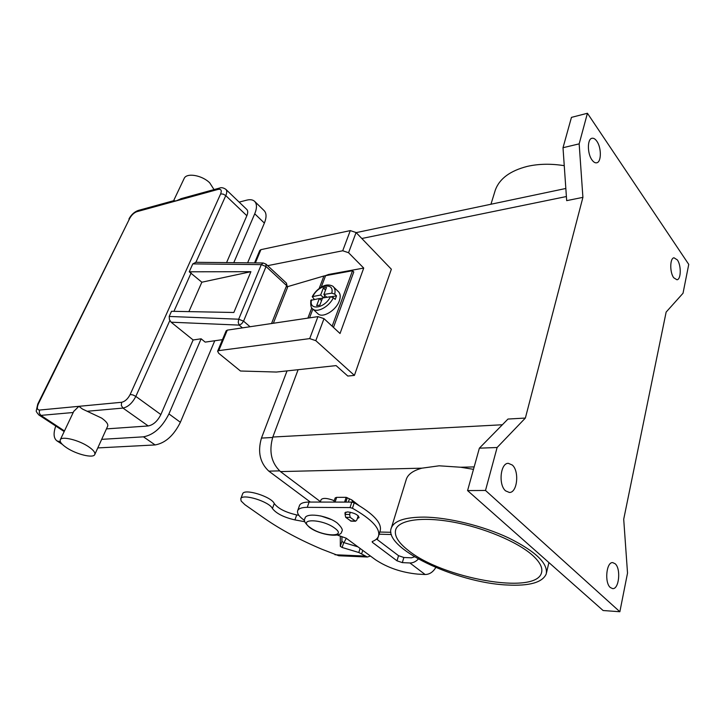 <?xml version="1.0" encoding="UTF-8"?>
<svg xmlns="http://www.w3.org/2000/svg" width="725" height="725" viewBox="0 0 725 725"><rect width="100%" height="100%" fill="white"/><g stroke="black" fill="none" stroke-linecap="round" stroke-linejoin="round"><path stroke-width="1.09" d="M304.817 521.728L294.948 519.916C283.828 517.351 276.334 513.563 272.437 508.542C269.501 501.618 242.213 493.208 240.782 498.755L241.126 501.02L244.959 504.727L264.833 518.629C280.892 529.757 299.887 539.944 321.818 549.206L338.82 555.767L367.385 557.018L358.803 552.504L342.137 547.484L340.315 546.324L340.315 536.074M378.233 536.808L377.344 539.636M346.305 538.294L343.967 542.644M370.421 556.03L367.385 557.018M333.763 502.09L335.186 497.894L336.663 497.35L346.169 497.323L351.743 499.897L353.012 502.298M240.782 498.755L242.667 493.788C244.126 488.179 271.358 496.562 274.258 503.531C278.128 508.588 285.605 512.385 296.706 514.922L298.872 515.321M341.946 536.609L341.928 541.412L343.741 542.581L357.933 546.84M348.372 502.108L349.314 499.262M350.329 512.213L349.586 514.478L350.211 517.378L355.585 521.221L351.072 521.148L345.689 517.324L345.064 514.424L345.834 512.095M355.585 521.221L356.854 520.006L358.222 515.783M181.495 198.559L175.976 200.952L218.143 189.388C221.116 188.881 221.95 190.385 220.645 193.901L223.227 194.11L225.783 195.614L195.904 262.305L192.796 263.891L189.243 271.803L250.904 271.694L233.849 312.484L171.508 311.288L169.188 316.444L169.433 319.544L171.109 322.199L239.187 325.108L242.431 327.872M37.718 404.142L38.416 403.789L129.693 218.433C131.606 215.008 133.989 212.76 136.835 211.691L175.976 200.952L173.864 200.662M73.733 411.401L78.889 406.326L82.469 409.054L101.663 418.108C106.466 421.533 108.451 424.27 107.608 426.327L94.83 454.412M66.782 447.86C61.67 444.452 59.513 441.743 60.302 439.731C61.761 435.879 78.844 440.057 88.532 446.691C93.453 450.044 95.519 452.69 94.739 454.611C93.217 458.454 76.542 454.394 66.782 447.86M173.61 200.716L184.186 178.404C186.651 172.532 202.094 175.187 209.743 182.872L214.029 189.587M106.439 428.892L148.226 425.956C153.319 424.959 157.533 421.162 160.868 414.564L193.122 339.962L201.133 338.802L168.934 413.912C162.219 427.252 153.736 434.891 143.477 436.831L101.681 439.35M226.572 262.613L246.844 215.724C248.041 212.815 248.013 210.721 246.772 209.434L225.837 189.343C223.436 187.712 221.333 187.295 219.539 188.074L219.82 188.011M239.141 202.112L246.672 200.163C250.134 199.293 252.771 199.683 254.584 201.323C257.031 203.87 257.085 208.03 254.738 213.793L233.776 262.686M60.392 441.815L56.985 440.909C53.614 438.344 53.197 433.405 55.743 426.092M129.693 218.433L37.745 404.106L36.304 410.649C35.86 411.03 36.712 412.471 38.878 414.972L64.181 431.556M189.243 271.803L201.849 282.215L188.89 311.623M193.122 339.962L171.109 322.199M247.624 262.822L264.38 223.083C266.673 217.337 266.583 213.177 264.108 210.603L254.683 201.414M97.784 447.923L155.114 444.942C165.373 443.093 173.792 435.535 180.38 422.276L214.763 340.75M201.133 338.802L205.193 342.109L222.457 339.663M250.904 271.694L201.849 282.215M317.813 313.635L317.903 313.726C322.498 318.601 336.128 310.481 339.336 300.839C340.732 296.779 340.442 293.734 338.466 291.713L333.437 286.855M314.306 299.353L312.23 296.679L320.677 295.002L323.332 287.988L326.522 287.444L323.867 294.477L331.769 293.163L334.714 294.132L336.518 295.873L335.204 299.425L333.391 297.685L330.446 296.715L322.534 298.011L319.852 305.116L316.662 305.615L319.344 298.528L310.835 300.331M532.232 555.024C539.871 561.875 542.962 567.793 541.502 572.795C535.857 595.442 441.933 578.151 408.229 550.366C398.043 542.445 393.902 535.44 395.805 529.35C399.194 519.979 422.158 516.472 452.817 522.027C483.421 527.537 517.034 541.584 532.232 555.024M490.952 204.242L495.32 190.059C499.516 178.64 510.192 170.747 527.338 166.378C538.675 163.805 550.973 163.569 564.258 165.672M507.119 585.002C455.59 582.818 382.428 547.728 391.391 527.8C394.346 520.722 405.221 517.161 424.034 517.106C448.258 517.36 482.796 525.77 508.742 537.986C535.684 551.444 548.182 563.434 546.233 573.955C542.499 582.483 529.467 586.172 507.119 585.002M406.054 480.131L406.435 478.917C408.275 474.059 413.44 470.48 421.941 468.169L439.142 465.803L460.638 467.235L473.488 469.338M330.962 519.426L320.695 515.919M334.243 500.676C327.365 498.057 322.987 497.713 321.112 499.643L321.075 499.779M512.312 465.042C519.571 471.241 517.306 492.891 509.367 492.465L505.579 490.852C498.202 484.835 500.449 462.922 508.316 463.32L512.312 465.042M615.19 563.769C621.126 568.753 619.059 589.47 612.643 588.609L610.332 587.531C604.297 582.692 606.381 561.739 612.743 562.618L615.19 563.769M677.358 259.913C681.391 265.386 681.128 279.542 676.96 279.778L673.706 277.738C669.628 272.346 669.864 258.028 674.014 257.792L677.358 259.913M596.847 141.248C601.523 147.673 601.496 162.028 596.784 162.781C595.189 163.125 593.585 162.173 591.972 159.926C587.241 153.6 587.223 139.055 591.917 138.285C593.567 137.922 595.216 138.901 596.847 141.248M357.343 518.511L359.074 517.632C358.114 514.732 354.28 512.82 347.583 511.886L344.901 512.811L345.191 514.043M333.473 327.419L353.782 271.966L352.531 270.715L323.921 275.989L287.734 286.611M328.389 275.092L328.633 274.449L363.723 268.069L340.034 333.509L324.002 318.647L317.958 316.617L227.297 330.129L226.146 330.845M376.538 539.028L398.532 555.676L403.861 557.489L411.438 557.815L414.492 556.836M304.636 520.541C299.099 516.644 296.788 513.336 297.703 510.618C298.7 508.461 301.89 507.373 307.264 507.346L350.012 507.582L352.441 508.261C371.907 519.299 380.58 528.634 378.468 536.264C377.571 538.548 375.478 540.306 372.188 541.557L372.36 542.318L396.992 560.806L402.33 562.618L409.915 562.972C412.906 563.026 415.706 561.721 418.334 559.057M337.188 535.023L346.115 538.149L375.577 559.818C387.685 567.775 401.686 572.533 417.582 574.1L425.14 574.517C429.481 574.445 433.024 572.116 435.779 567.512M297.703 510.618L299.534 505.407C300.549 503.222 303.739 502.108 309.113 502.062L351.815 502.108L354.235 502.787C373.638 513.853 382.265 523.242 380.127 530.963L378.468 536.264M525.371 418.053L497.114 447.506L485.505 490.453L619.857 611.737L627.524 573.085L623.708 519.236L666.139 312.085L683.022 293.253L688.75 264.398L587.431 113.263L579.166 143.858L582.909 197.363L525.371 418.053L507.98 419.05L479.379 448.168L467.571 490.589L603.109 610.522L619.857 611.737M587.431 113.263L571.454 117.378L563.008 147.719L566.678 200.644L582.909 197.363M485.505 490.453L467.571 490.589M497.114 447.506L479.379 448.168M298.12 369.696L272.817 437.03C268.73 451.385 271.286 462.903 280.475 471.594L320.432 501.646M375.015 316.191L367.838 336.826M579.166 143.858L563.008 147.719M310.345 502.062L268.821 471.141C259.94 462.831 257.484 451.802 261.453 438.081L287.046 370.892M354.416 375.396L347.801 376.048L336.101 365.608L276.406 372.043L240.473 371.01L218.678 353.265L217.618 351.235L218.742 350.628L309.693 338.611L315.801 340.659L354.416 375.396L391.355 269.22L356.084 232.535L350.293 230.604L260.918 249.654L259.74 250.497M267.634 265.667L342.717 250.768L348.562 252.717L363.723 268.069M325.452 275.627L328.633 274.449M336.518 295.873L331.307 296.724M324.773 295.338L323.848 297.794M322.471 298.165L319.48 298.655M319.344 298.528L321.556 300.612M323.332 287.988L325.525 290.082M320.677 295.002L323.658 297.821M323.867 294.477L326.848 297.304M332.159 326.205L352.531 270.715M334.968 554.752L364.675 556.039M272.437 508.542L274.258 503.531M294.948 519.916L296.706 514.922M335.068 502.09L336.663 497.35M344.583 502.099L346.169 497.323M345.852 502.108L347.311 497.713M340.315 546.324L341.928 541.412M342.137 547.484L343.741 542.581M358.803 552.504L360.098 548.435M361.648 553.818L362.745 550.384M350.456 520.931L354.978 521.003M345.689 517.324L350.211 517.378M345.064 514.424L349.586 514.478M250.053 326.739L243.564 321.157L238.688 319.208L261.308 264.625L266.039 266.537L286.611 285.587L286.447 283.122L265.921 264.072L266.039 266.537L243.564 321.157L241.679 323.767L239.187 325.108L238.235 322.389L238.688 319.208L169.188 316.444M192.796 263.891L261.308 264.625L263.121 262.976L195.542 262.305M220.645 193.901L130.165 394.491C127.845 398.94 124.99 401.532 121.601 402.284L39.549 410.051C37.066 409.897 36.685 407.803 38.416 403.789M148.226 425.956L122.987 408.075C128.08 406.979 132.358 403.091 135.829 396.403L132.92 394.935L130.165 394.491M136.835 211.691L138.529 210.377M87.109 411.274L122.987 408.075L121.329 405.493L121.601 402.284M174.063 200.589L138.239 210.449C134.324 211.89 131.234 214.718 128.968 218.941L128.941 218.995M64.462 430.949L40.881 415.389L39.259 413.014L39.549 410.051M218.143 189.388L219.539 188.074L180.706 198.759M38.878 414.972L40.881 415.389L73.207 412.507M246.844 215.724L225.783 195.614C227.034 192.687 227.052 190.593 225.837 189.343M160.868 414.564L135.829 396.403L169.831 320.504M173.937 311.333L191.128 272.972M264.38 223.083L254.738 213.793M168.934 413.912L180.38 422.276M155.114 444.942L143.477 436.831M271.531 323.54L286.611 285.587L287.462 287.653L273.343 323.268M317.903 313.726L312.683 308.886C316.925 313.318 329.204 306.757 333.391 297.685M334.723 528.153C322.29 518.629 296.607 518.303 310.264 527.619C322.29 536.754 347.864 537.542 334.723 528.153M402.33 562.618L403.861 557.489M307.264 507.346L309.113 502.062M350.012 507.582L351.815 502.108M396.992 560.806L398.532 555.676M372.36 542.318L372.659 541.367M352.441 508.261L354.235 502.787M425.14 574.517L409.915 562.972M566.388 196.538L361.811 238.498M502.371 424.759L272.817 437.03M474.168 466.909L460.638 467.235M421.941 468.169L280.475 471.594M268.821 471.141L279.578 470.878M261.453 438.081L272.654 437.483M390.902 532.304L379.791 532.032M356.084 232.535L348.562 252.717M350.293 230.604L342.717 250.768M260.918 249.654L255.39 262.894M227.297 330.129L218.742 350.628M317.958 316.617L309.693 338.611M324.002 318.647L315.801 340.659M334.714 294.132C335.458 290.861 335.004 288.405 333.346 286.765C333.817 286.538 329.123 283.683 324.175 285.713C319.082 287.816 315.103 291.468 312.23 296.679M331.769 293.163C334.714 281.925 318.384 284.834 312.91 296.289M311.569 299.797C308.37 310.998 324.809 308.506 330.446 296.715M325.616 275.591L321.238 287.109M312.892 309.086L309.557 317.867M323.921 275.989L319.163 288.496M311.786 307.88L307.889 318.121M351.743 499.897L358.857 505.416M60.302 439.731L73.887 411.084M62.296 444.353L56.985 440.909M265.921 264.072L263.121 262.976M287.499 287.58L286.447 283.122M341.683 531.534C343.251 530.256 341.801 527.447 337.343 523.106C326.966 514.922 304.781 512.294 304.935 518.737C303.222 519.988 304.745 522.87 309.493 527.374C319.961 535.295 341.62 538.131 341.683 531.534M541.747 571.762L541.502 572.795M391.391 527.8L406.435 478.917M321.112 499.643L320.278 502.072M565.835 188.473L356.165 232.625M391.4 534.524L379.112 534.198M546.487 572.859L548.897 562.555M259.777 250.415L254.566 262.885M226.173 330.772L217.618 351.235M310.844 300.286C310.427 305.252 311.043 308.116 312.683 308.886"/></g></svg>

